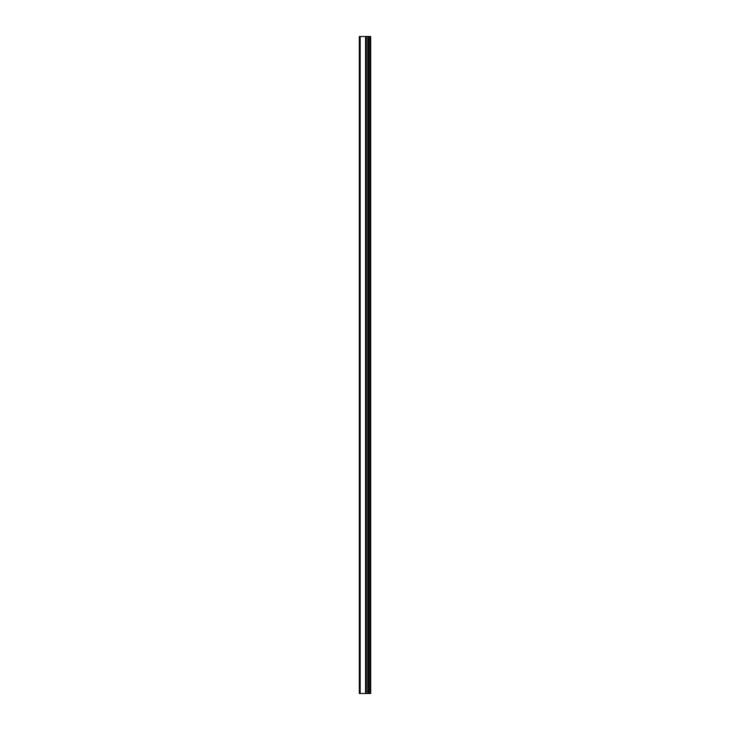 <?xml version="1.0" encoding="UTF-8"?>
<svg xmlns="http://www.w3.org/2000/svg" width="730" height="730" viewBox="0 0 730 730"><rect width="100%" height="100%" fill="white"/><g stroke="black" fill="none" stroke-linecap="round" stroke-linejoin="round"><path stroke-width="1.09" d="M369.845 693.5L369.845 36.5L370.694 36.5L370.694 693.5L366.387 693.5L366.387 36.5L359.306 36.5L359.306 693.5L360.182 693.5L360.182 36.5M360.182 693.5L366.387 693.5L366.387 36.5L369.845 36.5M367.801 693.5L367.801 36.5M368.641 693.5L368.641 36.5M368.449 693.5L368.449 36.5M367.902 693.5L367.902 36.5M366.277 693.5L366.277 36.5M365.739 693.5L365.739 36.5M365.548 693.5L365.548 36.5"/></g></svg>
